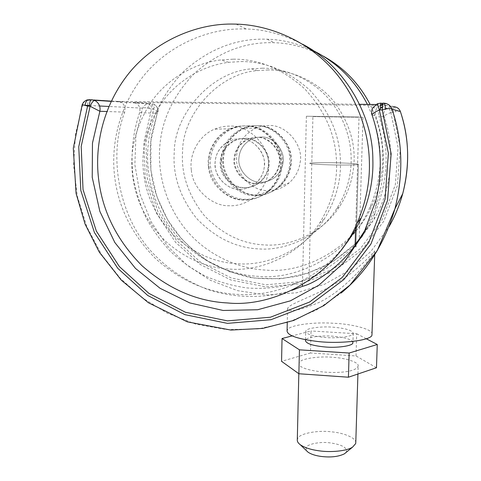 <?xml version="1.0" encoding="UTF-8"?>
<svg xmlns="http://www.w3.org/2000/svg" width="481" height="481" viewBox="0 0 481 481"><rect width="100%" height="100%" fill="white"/><g stroke="black" fill="none" stroke-linecap="round" stroke-linejoin="round"><path stroke-width="0.36" stroke-dasharray="2.4 1.8" d="M239.977 138.72C251.611 138.005 264.748 150.806 264.388 163.161C264.778 171.104 261.628 178.078 254.936 184.073C249.886 187.782 244.661 189.514 239.261 189.273C228.277 189.73 215.747 178.319 215.223 166.432C214.261 155.826 218.807 147.414 228.854 141.204L234.451 139.256L239.977 138.72L234.451 139.256L228.854 141.204C220.454 146.026 215.885 152.934 215.151 161.929C213.101 174.567 226.407 190.001 239.261 189.273C244.661 189.514 249.886 187.782 254.936 184.073C260.251 179.563 263.335 174.104 264.183 167.707C267.28 154.672 253.571 137.77 239.977 138.72M244.516 138.366C255.898 137.662 268.735 150.168 268.38 162.241C268.759 170.009 265.674 176.822 259.127 182.684C254.178 186.315 249.068 188.011 243.783 187.77C233.038 188.221 220.785 177.074 220.286 165.452C219.348 155.08 223.797 146.861 233.634 140.789L239.111 138.883L244.516 138.366M208.453 166.594C206.349 152.916 215.025 134.836 230.189 128.758C235.113 126.731 239.953 125.781 244.697 125.908C261.802 124.795 281.169 143.615 280.597 161.784C281.138 172.691 276.996 182.491 268.164 191.179C260.383 197.481 252.2 200.427 243.602 200.018C227.513 200.643 209.229 183.964 208.453 166.594M191.33 169.829C189.045 155.147 198.286 135.726 214.514 129.197C219.787 127.014 224.97 125.992 230.056 126.13C248.382 124.928 269.198 145.178 268.614 164.712C269.216 176.443 264.79 186.971 255.339 196.296C247.012 203.054 238.245 206.205 229.04 205.754C211.814 206.403 192.208 188.48 191.33 169.829M233.339 59.169C258.574 58.983 282.305 68.825 304.521 88.684C325.024 110.612 335.69 134.981 336.508 161.79C337.464 182.503 331.872 202.874 319.745 222.895C299.819 254.894 261.141 271.512 230.585 269.132C207.353 268.182 185.606 258.832 165.35 241.083C146.296 221.789 135.377 199.837 132.6 175.216C129.407 150.12 135.852 125.337 151.93 100.854C168.512 77.868 195.262 62.987 220.605 59.957L233.339 59.169M241.065 61.568C265.398 61.4 288.251 70.875 309.638 89.983C329.371 111.075 339.622 134.524 340.398 160.323C341.306 180.255 335.912 199.862 324.218 219.15C305.008 249.982 267.695 266.053 238.203 263.792C215.783 262.909 194.793 253.914 175.246 236.814C156.866 218.224 146.35 197.06 143.693 173.322C140.656 149.134 146.915 125.246 162.47 101.665C178.517 79.533 204.347 65.218 228.788 62.314L241.065 61.568M342.797 247.841C315.819 281.409 272.444 296.975 237.77 294.396C208.489 293.031 181.157 281.175 155.76 258.832C131.866 234.596 118.146 207.028 114.598 176.13C110.774 143.687 119.318 105.73 144.204 75.168C169.102 44.973 207.834 28.74 241.528 28.932L246.17 28.998C264.797 29.407 283.58 34.476 302.507 44.204M261.309 137.037L256.355 137.512L251.329 139.256C243.771 143.566 239.652 149.741 238.961 157.786C237.079 169.096 248.996 182.882 260.54 182.215C265.386 182.425 270.081 180.868 274.627 177.549C279.401 173.509 282.179 168.627 282.948 162.909C285.756 151.262 273.509 136.177 261.309 137.037L256.355 137.512L251.329 139.256C243.771 143.566 239.652 149.741 238.961 157.786C237.079 169.096 248.996 182.882 260.54 182.215C265.386 182.425 270.081 180.868 274.627 177.549C279.401 173.509 282.179 168.627 282.948 162.909C285.756 151.262 273.509 136.177 261.309 137.037M257.527 137.332L252.471 137.819L247.342 139.604C239.634 144.005 235.431 150.312 234.734 158.526C232.828 170.064 244.985 184.145 256.764 183.465C261.712 183.682 266.498 182.095 271.134 178.704C276.004 174.579 278.836 169.601 279.623 163.756C282.479 151.87 269.973 136.46 257.527 137.332M290.939 165.41C295.28 147.535 276.425 124.338 257.72 125.709C253.277 125.595 248.749 126.479 244.132 128.373C231.62 134.74 224.777 144.468 223.611 157.558C220.791 174.819 238.943 195.869 256.577 194.907C264.622 195.28 272.288 192.52 279.581 186.628C286.063 180.573 289.851 173.503 290.939 165.41M300.048 162.806C304.148 146.02 286.454 124.254 268.849 125.541L262.518 126.082L256.06 128.042C244.264 134.019 237.806 143.158 236.682 155.459C234 171.687 251.07 191.462 267.676 190.536C275.252 190.879 282.473 188.281 289.34 182.738C295.442 177.044 299.014 170.4 300.048 162.806M268.218 69.973L257.551 70.599C218.867 73.208 182.726 114.075 182.594 151.256C180.928 173.647 188.113 195.033 204.16 215.41C222.174 234.241 242.484 244.095 265.091 244.961C290.795 246.813 323.25 232.72 339.941 206.006C346.987 194.817 351.377 183.177 353.108 171.098C356.902 147.192 350.457 123.924 333.754 101.287C316.636 80.519 290.356 69.847 268.218 69.973M262.488 68.2L251.485 68.855C211.556 71.573 174.344 113.799 174.26 152.17C172.571 175.288 180.002 197.366 196.555 218.398C215.139 237.848 236.087 248.028 259.397 248.948C285.912 250.878 319.396 236.363 336.622 208.784C343.897 197.222 348.424 185.203 350.204 172.721C353.715 149.699 347.853 122.27 330.182 100.553C312.494 79.082 285.341 68.055 262.488 68.2M313.372 50.721C297.763 43.422 282.347 39.58 267.117 39.201L262.987 39.135C234.343 39.075 207.888 49.85 183.616 71.465C161.273 95.034 149.338 121.176 147.811 149.88C145.99 177.892 155.207 210.937 177.014 236.219C198.827 261.405 230.826 275.204 258.934 276.389C299.008 280.219 350.896 252.886 369.679 207.726C374.176 197.529 377.206 187.253 378.763 176.888C382.714 153.373 378.932 129.215 367.4 104.401M323.142 56.067C306.806 47.577 290.548 43.134 274.38 42.737L270.412 42.671C242.935 42.587 217.52 52.892 194.168 73.587C172.661 96.176 161.147 121.242 159.632 148.785C157.834 175.667 166.654 207.395 187.596 231.65C208.55 255.814 239.304 269.023 266.3 270.124C304.804 273.737 354.605 247.438 372.613 204.154C376.93 194.378 379.834 184.524 381.331 174.597C385.173 151.81 381.427 128.421 370.087 104.431M339.37 162.885C327.555 162.47 310.696 162.644 309.932 163.227L309.704 163.372C310.702 163.967 317.37 164.46 329.719 164.851C342.087 165.254 358.399 165.007 358.279 164.424L358.369 164.334C357.431 163.756 351.1 163.269 339.37 162.885M352.94 342.496C352.098 339.634 345.965 337.596 334.535 336.369C323.028 335.059 306.523 336.995 305.724 340.007L305.489 340.746M355.772 442.845C356.692 438.311 344.222 432.858 331.529 431.848C317.658 429.972 298.701 433.603 297.619 438.738L297.294 440.133M358.074 366.504L358.177 365.915C359.079 362.44 346.428 358.195 333.604 357.371C319.57 355.88 300.439 358.598 299.368 362.536L299.05 363.606C297.967 371.296 342.123 376.034 355.255 369.077L358.074 366.504M345.851 452.633L346.609 451.316C346.639 447.234 341.041 444.408 329.81 442.833C320.009 441.462 306.668 444.137 306.03 447.841L306.565 450.775M376.473 367.749L356.018 355.952L310.498 352.982L311.039 330.976L292.141 335.894M310.498 352.982L281.571 361.339M356.018 355.952L356.704 333.748L311.039 330.976M366.281 338.75L356.704 333.748M256.92 137.38L251.846 137.873L246.699 139.658C238.967 144.072 234.752 150.403 234.055 158.64C232.143 170.22 244.342 184.349 256.157 183.67C261.117 183.886 265.921 182.293 270.569 178.89C275.463 174.753 278.301 169.757 279.088 163.895C281.956 151.966 269.408 136.508 256.92 137.38M290.59 157.089C289.929 140.536 272.294 124.838 257.113 125.715C252.657 125.601 248.112 126.491 243.482 128.391C229.984 135.504 223.094 146.068 222.805 160.071C221.404 177.056 239.322 195.989 255.97 195.148C264.039 195.52 271.735 192.755 279.046 186.844C287.951 177.982 291.799 168.067 290.59 157.089M221.488 160.299C221.777 146.206 228.709 135.582 242.28 128.427C246.939 126.515 251.509 125.619 255.994 125.733C271.266 124.85 289.003 140.644 289.676 157.299C290.891 168.344 287.025 178.325 278.066 187.235C270.713 193.182 262.975 195.965 254.852 195.587C238.113 196.434 220.088 177.387 221.488 160.299M268.789 166.528C271.813 153.836 258.465 137.38 245.208 138.306L239.821 138.829L234.367 140.729C226.172 145.424 221.711 152.152 220.989 160.913C218.975 173.226 231.944 188.251 244.48 187.542C249.741 187.776 254.84 186.087 259.77 182.473C264.953 178.078 267.959 172.763 268.789 166.528M209.355 157.792C205.122 176.581 224.621 200.781 244.294 199.747C252.862 200.15 261.021 197.216 268.777 190.939C276.28 183.808 280.381 175.559 281.072 166.185C284.361 147.457 264.382 124.483 245.394 125.896C240.662 125.769 235.84 126.719 230.934 128.74C218.428 134.951 211.237 144.637 209.355 157.792M210.816 157.57C206.614 176.244 225.986 200.288 245.544 199.254C254.058 199.657 262.163 196.741 269.871 190.5C277.333 183.417 281.409 175.222 282.1 165.909C285.365 147.3 265.518 124.477 246.645 125.878C241.943 125.751 237.151 126.695 232.269 128.704C219.847 134.878 212.692 144.498 210.816 157.57M323.773 337.349C335.978 338.756 353.168 336.622 353.126 333.658L353.222 333.213C352.158 330.309 345.58 328.313 333.483 327.224C322.126 326.148 306.692 328.042 305.94 330.796L305.706 331.505C306.421 334.175 312.44 336.123 323.773 337.349M358.279 164.424L358.369 164.334C357.209 163.72 350.427 163.221 338.035 162.843C326.395 162.476 310.648 162.668 309.932 163.227L309.704 163.372C310.485 163.931 316.69 164.412 328.319 164.815C340.849 165.26 358.405 165.037 358.279 164.424M374.729 251.142C370.52 259.59 342.7 292.797 316.185 303.679C298.515 310.636 288.973 312.319 287.554 308.742L288.089 307.581C291.522 303.108 315.314 295.46 334.109 284.361C355.074 273.274 373.178 252.675 374.831 250.884L374.729 251.142M372.072 334.199C373.563 329.473 352.128 323.893 333.038 323.238C313.492 321.861 289.448 325.168 287.62 329.683L287.079 331.144M306.379 116.24L359.018 117.015L306.379 116.24L302.477 284.662M355.706 226.118L359.018 117.015M312.915 116.57L363.005 117.31L312.915 116.57L309.018 278.475C327.777 269.456 348.972 253.74 359.235 239.328C365.374 231.379 370.61 222.553 374.952 212.855C388.377 180.7 389.706 148.449 378.926 116.107L384.042 116.546C384.457 115.53 386.718 114.201 390.831 112.548L391.486 112.428L391.414 106.716L388.552 107.233L390.831 112.548L398.088 147.445L395.346 184.728L382.1 219.823L360.371 248.575L333.543 268.903L301.437 281.547L266.035 284.83L231.343 278.03L201.106 262.662L176.786 240.765L157.888 211.682L147.12 177.567L145.899 142.154L153.595 109.307C154.557 106.782 154.762 105.141 154.221 104.377L151.515 103.728C152.441 104.305 152.94 106.121 153.012 109.175L153.595 109.307C156.541 110.666 157.888 111.851 157.624 112.861C157.834 112.314 159.752 108.153 154.221 104.377L151.515 103.728L148.01 103.794C145.502 104.335 143.705 105.784 142.604 108.147L135.937 135.432L134.866 164.749L140.019 194.258L151.196 221.915L167.406 245.965L187.127 265.259L210.389 280.291L237.47 290.65L266.877 295.015L296.615 292.779L324.621 284.229L349.206 270.472L370.839 251.485L388.87 226.966M363.005 117.31L359.235 239.328M359.103 239.851C347.793 251.274 335.341 260.57 321.741 267.755L299.164 275.835C283.014 279.04 266.727 279.593 250.3 277.489C234.283 273.845 219.558 268.061 206.133 260.131C193.903 251.551 182.9 241.065 173.13 228.673C164.249 215.133 157.546 200.324 153.018 184.247C149.988 167.833 149.453 151.629 151.401 135.636L157.245 113.251L139.622 112.644C140.729 106.872 138.522 103.463 133.009 102.417L149.904 103.698M387.019 108.063L387.001 108.075C384.151 110.347 383.165 113.173 384.042 116.546C395.226 147.709 392.46 188.45 374.074 219.3L355.585 243.602L332.72 261.802L307.551 273.424L280.898 278.818L254.323 278.054L230.044 271.921L207.954 261.093L193.657 250.637L181.096 238.299L167.707 219.949L156.908 196.747L150.872 170.334L150.908 140.921L157.245 113.251C158.574 109.313 157.491 106.325 153.992 104.287M400.372 111.514C399.952 110.967 398.376 111.051 395.653 111.772C395.538 108.922 394.943 107.245 393.855 106.746L391.396 106.704L386.646 105.519L382.395 106.686M380.23 108.604C378.523 110.907 378.09 113.408 378.926 116.107M82.203 104.593L82.594 105.153L85.191 105.279M383.748 103.15L393.717 106.728M89.28 99.699L89.923 99.699C88.498 100.03 87.716 102.158 87.584 106.085M88.991 99.699L87.849 99.838C85.143 100.517 83.393 102.285 82.594 105.153L75.517 134.031L73.569 164.965L77.351 196.47L86.875 226.876L101.557 254.593L120.322 278.385L141.937 297.625L167.147 313.125L195.845 324.152L226.791 329.611L258.375 328.896L288.871 322.06L316.708 309.812L341.203 292.971M393.079 106.722L393.855 106.746C394.865 105.706 400.463 109.86 400.15 110.943M149.128 108.441L151.509 109.151C151.431 106.103 150.932 104.287 150.006 103.71L149.284 103.698L149.128 108.441C146.104 107.642 143.927 107.546 142.604 108.147L108.874 106.463M388.558 107.239L393.091 106.74L393.151 112.452L395.653 111.772M365.993 228.788L375.529 207.666C385.894 176.509 385.972 145.869 375.757 115.747C374.855 112.813 375.366 110.113 377.284 107.648L380.441 105.291M382.557 104.684L383.874 104.599L382.629 104.082M375.529 207.666L376.382 198.948C382.684 169.372 381.265 141.45 372.126 115.163L371.639 111.568L372.673 107.972L377.284 107.648M89.923 99.699L117.779 101.395C123.545 102.483 125.86 106.06 124.717 112.133C107.233 157.708 119.781 219.071 153.722 254.04C168.007 268.939 185.486 280.567 206.157 288.913C234.025 298.617 264.929 298.833 291.805 290.356M386.646 105.519L133.009 102.417M117.779 101.395L359.596 104.305M375.895 104.503L383.874 104.599M139.622 112.644C132.822 132.503 130.61 153.661 132.996 176.124C135.606 190.759 140.001 204.72 146.17 217.989C153.223 230.609 161.43 241.859 170.797 251.731C180.766 260.973 192.069 269.005 204.708 275.817C217.977 281.704 231.884 285.726 246.434 287.891C268.374 289.694 289.947 286.207 309.018 278.475M374.952 212.855L374.074 219.306L362.169 236.321M89.406 105.489L99.609 106M148.022 103.788L111.261 101.16M93.579 99.982L91.246 99.826M391.486 112.428L393.151 112.452L400.33 147.889L397.378 185.672L383.814 221.2L361.694 250.282L334.439 270.821L301.876 283.586L265.993 286.88L230.844 279.99L200.192 264.442L175.511 242.292L156.295 212.879L145.262 178.361L143.879 142.484L151.509 109.151L153.012 109.175M372.126 115.163L375.757 115.747M124.717 112.133L106.836 111.514M380.832 103.114L382.876 103.138M233.634 140.789L234.367 140.729M259.127 182.684L259.77 182.473M230.189 128.758L214.514 129.197M268.164 191.179L255.339 196.296M228.794 62.314L220.605 59.957M324.218 219.15L319.745 222.895M236.135 24.116L246.17 28.998M246.699 139.658L247.342 139.604M271.134 178.704L270.569 178.89M256.06 128.042L244.132 128.373M279.581 186.628L289.34 182.738M257.551 70.599L251.485 68.855M336.622 208.784L339.941 206.006M267.141 39.208L274.404 42.737M369.679 207.726L372.613 204.154M305.513 339.718L305.706 331.505M358.369 164.334L355.934 244.246L358.369 164.334M353.222 333.213L352.97 341.462M357.924 374.008L358.177 365.915M299.05 363.606L298.821 373.707M243.482 128.391L242.28 128.427M279.046 186.844L278.066 187.235M269.871 190.5L268.777 190.939M230.934 128.74L232.269 128.704M374.699 254.774L374.831 250.884M287.554 308.742L287.259 322.649M387.001 108.075L382.329 107.762M148.01 103.794L111.165 101.365M94.42 100.264L90.951 100.036M88.221 99.856L87.855 99.832"/><path stroke-width="0.72" d="M98.569 178.752C94.492 144.721 103.331 104.882 129.317 72.757C155.321 41.017 195.893 23.882 231.265 24.05L236.135 24.116C267.033 24.928 302.573 38.546 328.685 65.121C354.774 91.709 368.572 128.589 369.348 161.009C370.136 181.481 366.065 202.146 357.142 222.998C335.089 276.13 274.368 307.726 227.699 302.964C197.03 301.473 168.398 288.991 141.793 265.524C116.763 240.085 102.351 211.165 98.569 178.752M302.507 44.204C345.087 65.837 372.907 116.39 372.835 159.109C373.575 178.565 369.697 198.208 361.201 218.055C356.451 228.697 350.318 238.624 342.797 247.841M367.4 104.401C355.008 80.363 336.995 62.476 313.372 50.721M370.087 104.431C359.157 83.447 343.506 67.328 323.142 56.067M305.513 339.718L305.489 340.746C306.403 343.699 312.866 345.761 324.885 346.945C336.922 348.184 352.886 345.905 352.844 342.959L352.97 341.462M298.821 373.707L297.294 440.133C297.222 441.606 298.208 443.133 300.246 444.715C304.647 447.703 311.027 449.753 319.39 450.853C330.507 452.525 346.687 451.13 352.543 447.162L355.657 443.608L355.772 442.845L357.924 374.008M306.565 450.775L307.972 452.122C311.081 454.25 315.536 455.693 321.326 456.463C330.784 457.587 338.468 456.716 344.366 453.848L345.851 452.633M292.141 335.894L282.04 338.522L299.422 349.825L349.146 353.042L377.26 344.486L366.281 338.75M299.422 349.825L298.875 373.749L281.571 361.339L282.04 338.522M298.875 373.749L348.424 377.212L376.473 367.749L377.26 344.486M348.424 377.212L349.146 353.042M287.259 322.649L287.079 331.144C287.794 335.407 297.186 338.756 315.241 341.173C338.059 344.468 372.607 340.56 371.963 334.8L374.699 254.774M302.477 284.662L302.441 286.333C317.376 282.72 342.334 263.612 355.122 245.31L355.706 226.118M382.395 106.686L380.23 108.604M385.377 109.133C385.275 105.411 384.704 103.415 383.67 103.15L382.876 103.138L382.233 109.963L385.377 109.133C389.129 108.243 391.336 108.249 392.003 109.163C390.542 105.471 387.788 103.463 383.748 103.15M106.836 111.514L99.868 111.273L90.103 106.271L87.584 106.085L82.185 104.648L73.31 148.232L76.064 193.38L85.041 224.02L99.284 252.128L121.446 280.309L148.449 302.759L187.356 321.861L230.826 330.056L262.788 328.403L293.681 320.442L323.773 305.639L350 285.077L377.212 250.667L394.937 208.778C384.578 243.909 366.666 271.969 341.203 292.971M91.246 99.826L89.28 99.699C86.953 99.91 85.552 101.756 85.077 105.237M388.87 226.966C394.877 216.576 399.495 205.471 402.735 193.669C409.944 164.827 409.169 137.476 400.408 111.616C399.26 108.58 397.029 106.95 393.717 106.728M400.408 111.604C409.211 138.336 409.986 165.686 402.735 193.663L394.937 208.778C403.643 173.845 402.669 140.638 392.003 109.163L400.372 111.514M380.441 105.291L382.557 104.684M372.673 107.972L377.357 103.764L380.832 103.114L380.176 109.939L379.371 110.089L377.357 103.764M372.12 115.157L372.072 115.019C372.186 113.672 374.621 112.031 379.371 110.089L388.383 153.223L385.065 199.194L368.831 242.31L342.25 277.435L309.511 302.074L270.442 317.213L227.471 320.869L185.444 312.265L148.833 293.326L119.348 266.546L96.338 231.096L83.033 189.55L81.187 146.392L90.103 106.271C91.643 102.687 93.188 100.733 94.751 100.409C98.954 102.886 100.655 106.505 99.868 111.273L92.466 143.11L92.232 177.363L99.862 211.424L114.821 242.502L135.462 268.398L160.095 288.311L189.755 302.916L223.118 310.467L257.612 309.746L290.368 300.853L318.957 285.149L343.747 262.758L363.72 233.399L376.382 198.948C382.744 170.202 381.307 142.232 372.072 115.019L371.639 112.897C371.687 110.588 372.017 108.977 372.625 108.057L372.625 108.057M89.4 106.109C89.532 102.176 90.308 100.048 91.727 99.723L94.751 100.409M359.596 104.305L375.895 104.503M291.805 290.356L302.441 286.333M355.122 245.31L365.993 228.788M362.169 236.321L359.103 239.851M87.584 106.085L78.758 146.789L80.814 190.506L94.432 232.533L117.827 268.392L147.751 295.484L184.86 314.646L227.441 323.358L270.989 319.703L310.618 304.431L343.879 279.533L370.941 244.011L387.566 200.373L391.149 153.77L382.233 109.963L380.176 109.939M85.191 105.279L89.406 105.489M99.609 106L108.874 106.463M111.261 101.16L93.579 99.982M382.629 104.082L380.832 103.114M361.201 218.055L357.142 222.998M355.934 244.246L355.85 246.855L355.934 244.246M352.543 447.162L344.366 453.848M300.246 444.715L307.972 452.122M382.329 107.762L381.048 107.708M87.849 99.838C86.772 99.82 85.329 100.643 83.508 102.309L82.203 104.593M111.165 101.365L94.42 100.264M90.951 100.036L88.221 99.856M400.378 111.52L400.15 110.943"/></g></svg>
